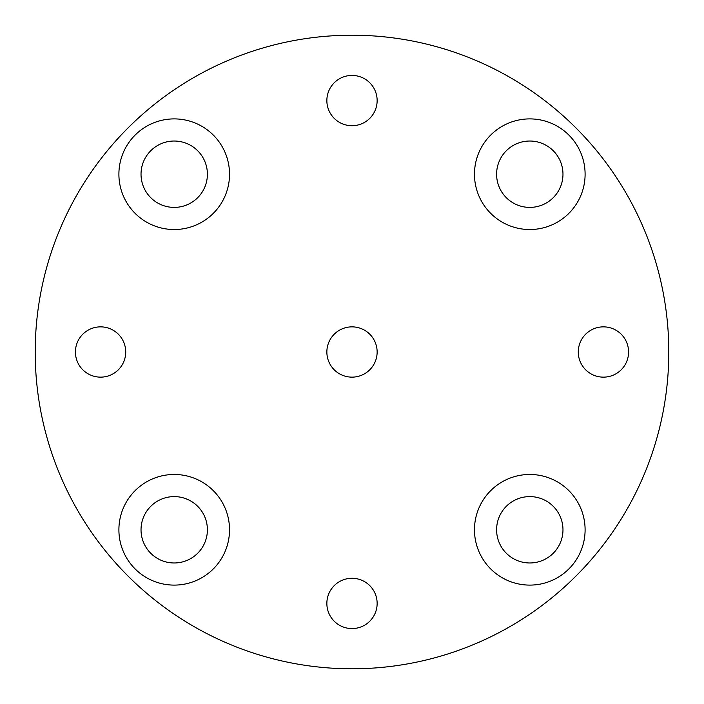 <?xml version="1.0" encoding="UTF-8"?>
<svg xmlns="http://www.w3.org/2000/svg" width="704" height="704" viewBox="0 0 704 704"><rect width="100%" height="100%" fill="white"/><g stroke="black" fill="none" stroke-linecap="round" stroke-linejoin="round"><path stroke-width="1.06" d="M118.897 174.214A55.317 55.317 0 0 0 174.214 229.53A55.317 55.317 0 0 0 229.53 174.214A55.317 55.317 0 0 0 174.214 118.897A55.317 55.317 0 0 0 118.897 174.214M141.029 174.214A33.185 33.185 0 0 0 174.214 207.398A33.185 33.185 0 0 0 207.398 174.214A33.185 33.185 0 0 0 174.214 141.029A33.185 33.185 0 0 0 141.029 174.214M474.47 174.214A55.317 55.317 0 0 0 529.786 229.53A55.317 55.317 0 0 0 585.103 174.214A55.317 55.317 0 0 0 529.786 118.897A55.317 55.317 0 0 0 474.47 174.214M496.602 174.214A33.185 33.185 0 0 0 529.786 207.398A33.185 33.185 0 0 0 562.971 174.214A33.185 33.185 0 0 0 529.786 141.029A33.185 33.185 0 0 0 496.602 174.214M474.47 529.786A55.317 55.317 0 0 0 529.786 585.103A55.317 55.317 0 0 0 585.103 529.786A55.317 55.317 0 0 0 529.786 474.47A55.317 55.317 0 0 0 474.47 529.786M496.602 529.786A33.185 33.185 0 0 0 529.786 562.971A33.185 33.185 0 0 0 562.971 529.786A33.185 33.185 0 0 0 529.786 496.602A33.185 33.185 0 0 0 496.602 529.786M118.897 529.786A55.317 55.317 0 0 0 174.214 585.103A55.317 55.317 0 0 0 229.53 529.786A55.317 55.317 0 0 0 174.214 474.47A55.317 55.317 0 0 0 118.897 529.786M141.029 529.786A33.185 33.185 0 0 0 174.214 562.971A33.185 33.185 0 0 0 207.398 529.786A33.185 33.185 0 0 0 174.214 496.602A33.185 33.185 0 0 0 141.029 529.786M326.858 100.575A25.142 25.142 0 0 0 352 125.717A25.142 25.142 0 0 0 377.142 100.575A25.142 25.142 0 0 0 352 75.425A25.142 25.142 0 0 0 326.858 100.575M578.283 352A25.142 25.142 0 0 0 603.425 377.142A25.142 25.142 0 0 0 628.575 352A25.142 25.142 0 0 0 603.425 326.858A25.142 25.142 0 0 0 578.283 352M326.858 603.425A25.142 25.142 0 0 0 352 628.575A25.142 25.142 0 0 0 377.142 603.425A25.142 25.142 0 0 0 352 578.283A25.142 25.142 0 0 0 326.858 603.425M75.425 352A25.142 25.142 0 0 0 100.575 377.142A25.142 25.142 0 0 0 125.717 352A25.142 25.142 0 0 0 100.575 326.858A25.142 25.142 0 0 0 75.425 352M326.858 352A25.142 25.142 0 0 0 352 377.142A25.142 25.142 0 0 0 377.142 352A25.142 25.142 0 0 0 352 326.858A25.142 25.142 0 0 0 326.858 352M668.8 352A316.8 316.8 0 0 0 352 35.2A316.8 316.8 0 0 0 35.2 352A316.8 316.8 0 0 0 352 668.8A316.8 316.8 0 0 0 668.8 352"/></g></svg>
